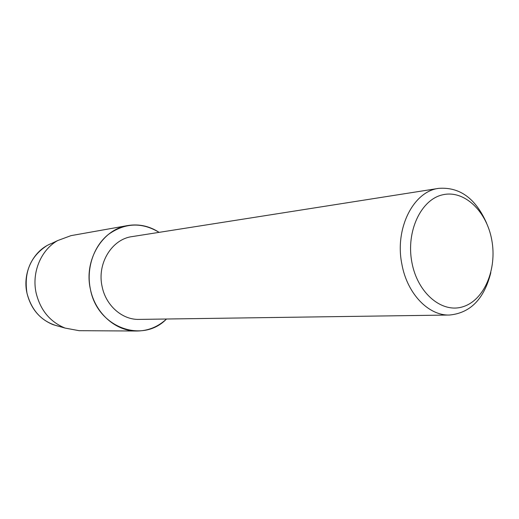 <?xml version="1.0" encoding="UTF-8"?>
<svg xmlns="http://www.w3.org/2000/svg" width="519" height="519" viewBox="0 0 519 519"><rect width="100%" height="100%" fill="white"/><g stroke="black" fill="none" stroke-linecap="round" stroke-linejoin="round"><path stroke-width="0.78" d="M46.405 245.974C30.284 256.769 23.809 272.507 26.982 293.19C30.816 308.578 39.528 319.075 53.113 324.673L59.01 326.354C42.422 322.254 31.743 311.199 26.982 293.19C22.187 272.462 33.761 249.827 51.932 243.32L57.603 240.595L71.006 235.639L127.771 225.551C138.93 223.754 149.375 226.018 159.106 232.356C141.875 221.989 124.949 222.696 108.335 234.478C93.517 246.33 86.07 268.634 90.397 289.193C83.682 260.162 102.451 229.229 127.771 225.551M490.831 272.579C484.227 298.847 470.474 313.002 449.558 315.027L139.079 319.399C122.328 319.951 105.85 305.633 102.113 286.572C96.813 263.613 111.851 239.149 132.021 236.619L438.756 188.358C459.717 186.821 475.67 198.44 486.627 223.215M166.495 319.01C142.654 343.799 97.358 327.671 90.397 289.193C95.139 313.217 115.731 331.304 136.769 331.025C148.071 330.908 157.977 326.905 166.495 319.01M449.558 315.027C428.551 315.857 407.097 293.702 401.868 264.139C394.524 228.483 413.416 191.271 438.756 188.358M491.804 240.174C497.183 269.082 484.37 299.943 463.253 306.638C442.227 313.781 417.523 293.352 411.878 262.355C405.903 231.448 420.974 199.497 442.662 194.807C464.271 189.662 486.718 211.181 491.804 240.174M136.769 331.025L79.109 330.687L65.063 328.073C50.045 321.884 40.404 310.213 36.148 293.073C31.503 272.572 40.917 250.022 57.603 240.595M53.113 324.673L65.063 328.073"/></g></svg>

